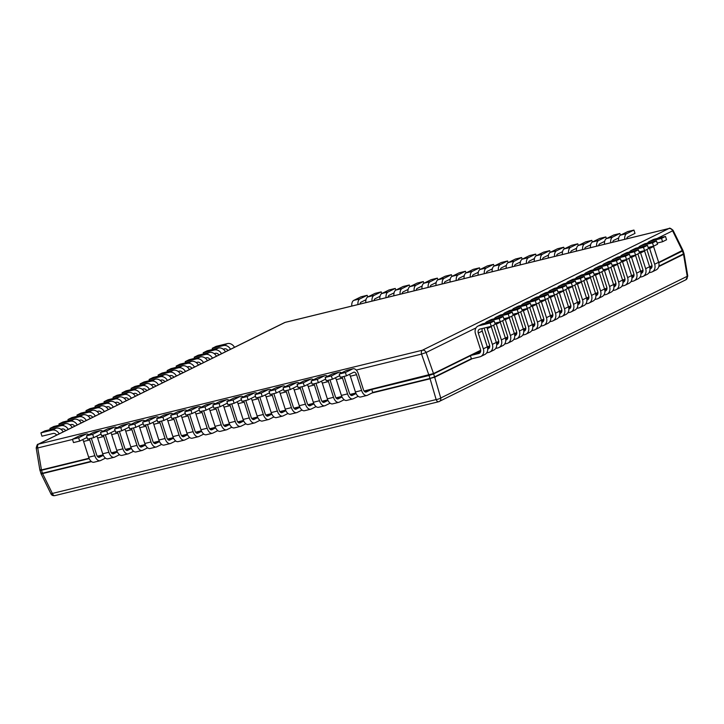 <?xml version="1.0" encoding="UTF-8"?>
<svg xmlns="http://www.w3.org/2000/svg" width="724" height="724" viewBox="0 0 724 724"><rect width="100%" height="100%" fill="white"/><g stroke="black" fill="none" stroke-linecap="round" stroke-linejoin="round"><path stroke-width="1.09" d="M356.235 370.064L421.54 354.09A3.502 1.982 -103.7 0 1 422.382 350.226L38.589 444.102L285.075 322.415A3.502 2.869 -116.3 0 0 284.586 322.587L38.101 444.274A3.502 2.869 63.7 0 1 38.589 444.102A3.502 1.982 76.3 0 0 37.748 447.957L72.509 439.459M657.057 238.513L672.614 230.829A3.502 2.869 -116.3 0 0 668.867 228.549L422.382 350.226A3.502 2.869 63.7 0 1 426.128 352.516L476.012 327.891M371.738 389.494L429.024 375.484L421.54 354.09L426.128 352.516L433.631 373.91L470.428 355.746M41.114 473.867L39.856 469.948L36.2 447.993L37.748 447.957L41.512 470.265L89.197 458.6M658.677 262.405L682.841 250.178L683.031 250.658L682.506 251.038L672.614 230.829L673.076 230.313C670.795 228.341 669.474 227.725 669.094 228.458A3.502 1.982 -103.7 0 0 668.867 228.549L285.075 322.415A3.502 1.982 76.3 0 1 285.301 322.325L669.094 228.458M364.091 390.987L433.504 373.566L480.7 350.262M40.408 469.713C39.449 470.012 39.784 470.075 41.413 469.912L89.052 458.256M372.688 392.462L429.975 378.453L429.024 375.484L433.631 373.91L434.681 377.231L429.975 378.453L434.59 376.878L471.378 358.715M40.508 470.057C39.521 470.591 39.856 470.654 41.512 470.265L42.589 473.577L91.505 461.613M41.458 473.025C40.535 473.532 40.87 473.596 42.463 473.234L91.152 461.324M658.885 266.142L683.981 253.626L684.108 254.124L683.556 254.359L682.506 251.038L658.777 262.758M41.585 473.369C40.707 474.093 41.033 474.166 42.589 473.577L52.354 493.442L436.147 399.567A3.502 0.86 -16.2 0 0 440.735 398.001L434.681 377.231L472.22 358.697M41.132 473.903L50.888 493.75L52.354 493.442A3.502 1.982 76.3 0 0 54.87 495.614A3.502 1.982 76.3 0 0 55.105 495.524M658.777 266.595L683.556 254.359L687.212 276.315L687.764 276.079L685.863 279.79A3.502 2.869 -116.3 0 0 687.212 276.315L440.735 398.001A3.502 2.869 63.7 0 1 439.377 401.476A3.502 2.869 63.7 0 1 438.889 401.657A3.502 1.982 -103.7 0 1 438.663 401.739A3.502 1.982 -103.7 0 1 436.147 399.567L430.101 378.797L372.009 393.005M234.504 347.312A7.005 5.738 -116.3 0 0 227.427 343.592L223.463 345.547A7.005 5.738 63.7 0 1 230.54 349.276M223.463 345.547L212.232 348.298L216.195 346.334L227.427 343.592M212.603 349.466L212.232 348.298M227.96 350.552A3.502 2.869 63.7 0 0 224.53 348.868L223.245 349.185M225.49 351.764A7.005 5.738 -116.3 0 0 218.413 348.045L214.44 350A7.005 5.738 63.7 0 1 221.526 353.728M214.44 350L203.209 352.751L207.182 350.787L218.413 348.045M203.589 353.918L203.209 352.751M218.938 354.995A3.502 2.869 63.7 0 0 215.508 353.321L214.223 353.629M216.476 356.217A7.005 5.738 -116.3 0 0 209.39 352.498L205.426 354.452A7.005 5.738 63.7 0 1 212.503 358.181M205.426 354.452L194.195 357.204L198.159 355.24L209.39 352.498M194.566 358.362L194.195 357.204M209.924 359.448A3.502 2.869 63.7 0 0 206.494 357.774L205.209 358.081M207.453 360.67A7.005 5.738 -116.3 0 0 200.376 356.941L196.412 358.905A7.005 5.738 63.7 0 1 203.489 362.624M196.412 358.905L185.181 361.647L189.145 359.692L200.376 356.941M185.552 362.815L185.181 361.647M200.91 363.901A3.502 2.869 63.7 0 0 197.471 362.226L196.195 362.534M198.439 365.122A7.005 5.738 -116.3 0 0 191.362 361.394L187.389 363.358A7.005 5.738 63.7 0 1 194.475 367.077M187.389 363.358L176.158 366.1L180.131 364.145L191.362 361.394M176.538 367.267L176.158 366.1M191.887 368.353A3.502 2.869 63.7 0 0 188.457 366.67L187.172 366.987M189.426 369.575A7.005 5.738 -116.3 0 0 182.339 365.846L178.375 367.81A7.005 5.738 63.7 0 1 185.453 371.53M178.375 367.81L167.144 370.552L171.108 368.597L182.339 365.846M167.516 371.72L167.144 370.552M182.873 372.806A3.502 2.869 63.7 0 0 179.443 371.122L178.158 371.439M180.403 374.027A7.005 5.738 -116.3 0 0 173.326 370.299L169.362 372.263A7.005 5.738 63.7 0 1 176.439 375.982M169.362 372.263L158.122 375.005L162.095 373.05L173.326 370.299M158.502 376.172L158.122 375.005M173.86 377.258A3.502 2.869 63.7 0 0 170.421 375.575L169.135 375.892M171.389 378.48A7.005 5.738 -116.3 0 0 164.312 374.751L160.339 376.715A7.005 5.738 63.7 0 1 167.416 380.435M160.339 376.715L149.108 379.457L153.081 377.503L164.312 374.751M149.488 380.625L149.108 379.457M164.837 381.711A3.502 2.869 63.7 0 0 161.407 380.028L160.122 380.344M162.375 382.924A7.005 5.738 -116.3 0 0 155.289 379.204L151.325 381.159A7.005 5.738 63.7 0 1 158.402 384.887M151.325 381.159L140.094 383.91L144.058 381.955L155.289 379.204M140.465 385.077L140.094 383.91M155.823 386.163A3.502 2.869 63.7 0 0 152.393 384.48L151.108 384.797M153.352 387.376A7.005 5.738 -116.3 0 0 146.275 383.657L142.311 385.611A7.005 5.738 63.7 0 1 149.388 389.34M142.311 385.611L131.071 388.363L135.044 386.399L146.275 383.657M131.451 389.53L131.071 388.363M146.809 390.616A3.502 2.869 63.7 0 0 143.37 388.933L142.085 389.25M144.338 391.829A7.005 5.738 -116.3 0 0 137.261 388.109L133.288 390.064A7.005 5.738 63.7 0 1 140.365 393.793M133.288 390.064L122.057 392.815L126.021 390.851L137.261 388.109M122.428 393.983L122.057 392.815M137.786 395.06A3.502 2.869 63.7 0 0 134.356 393.385L133.071 393.702M135.316 396.281A7.005 5.738 -116.3 0 0 128.238 392.562L124.275 394.517A7.005 5.738 63.7 0 1 131.352 398.245M124.275 394.517L113.044 397.268L117.007 395.304L128.238 392.562M113.415 398.435L113.044 397.268M128.772 399.512A3.502 2.869 63.7 0 0 125.343 397.838L124.057 398.146M126.302 400.734A7.005 5.738 -116.3 0 0 119.225 397.014L115.252 398.969A7.005 5.738 63.7 0 1 122.338 402.689M115.252 398.969L104.021 401.72L107.994 399.757L119.225 397.014M104.401 402.879L104.021 401.72M119.75 403.965A3.502 2.869 63.7 0 0 116.32 402.291L115.035 402.598M117.288 405.187A7.005 5.738 -116.3 0 0 110.202 401.458L106.238 403.422A7.005 5.738 63.7 0 1 113.315 407.141M106.238 403.422L95.007 406.164L98.971 404.209L110.202 401.458M95.378 407.331L95.007 406.164M110.736 408.417A3.502 2.869 63.7 0 0 107.306 406.734L106.021 407.051M108.265 409.639A7.005 5.738 -116.3 0 0 101.188 405.911L97.224 407.874A7.005 5.738 63.7 0 1 104.301 411.594M97.224 407.874L85.993 410.617L89.957 408.662L101.188 405.911M86.364 411.784L85.993 410.617M101.722 412.87A3.502 2.869 63.7 0 0 98.283 411.187L97.007 411.503M99.251 414.092A7.005 5.738 -116.3 0 0 92.174 410.363L88.201 412.327A7.005 5.738 63.7 0 1 95.287 416.047M88.201 412.327L76.97 415.069L80.943 413.114L92.174 410.363M77.35 416.237L76.97 415.069M92.699 417.323A3.502 2.869 63.7 0 0 89.269 415.639L87.984 415.956M90.238 418.544A7.005 5.738 -116.3 0 0 83.151 414.816L79.188 416.78A7.005 5.738 63.7 0 1 86.265 420.499M79.188 416.78L67.956 419.522L71.92 417.567L83.151 414.816M68.328 420.689L67.956 419.522M83.685 421.775A3.502 2.869 63.7 0 0 80.255 420.092L78.97 420.409M81.215 422.988A7.005 5.738 -116.3 0 0 74.138 419.268L70.174 421.223A7.005 5.738 63.7 0 1 77.251 424.952M70.174 421.223L58.943 423.974L62.907 422.02L74.138 419.268M59.314 425.142L58.943 423.974M74.672 426.228A3.502 2.869 63.7 0 0 71.233 424.545L69.947 424.861M72.201 427.441A7.005 5.738 -116.3 0 0 65.124 423.721L61.151 425.676A7.005 5.738 63.7 0 1 68.228 429.404M61.151 425.676L49.92 428.427L53.893 426.463L65.124 423.721M50.3 429.594L49.92 428.427M65.649 430.68A3.502 2.869 63.7 0 0 62.219 428.997L60.934 429.314M63.187 431.893A7.005 5.738 -116.3 0 0 56.101 428.174L52.137 430.128A7.005 5.738 63.7 0 1 59.214 433.857M52.137 430.128L40.906 432.88L44.87 430.916L56.101 428.174M56.635 435.133A3.502 2.869 63.7 0 0 53.205 433.45L41.965 436.192L40.906 432.88M646.894 249.472L651.862 264.921A3.502 2.869 63.7 0 1 650.605 268.749A3.502 2.869 63.7 0 1 650.116 268.93L650.007 268.957M654.252 239.192A7.005 5.738 -116.3 0 0 653.283 239.553L649.31 241.508A7.005 5.738 63.7 0 1 650.288 241.155L654.252 239.192L665.483 236.449L661.519 238.404L650.288 241.155M647.482 243.101A7.005 5.738 63.7 0 1 649.31 241.508M648.939 272.794L651.184 272.242A7.005 5.738 -116.3 0 0 652.152 271.889L656.125 269.934A7.005 5.738 63.7 0 0 658.632 262.278L653.573 246.522A3.502 2.869 -116.3 0 1 653.482 246.196M649.917 267.989L651.763 267.536M657.157 243.056L662.587 241.726L666.551 239.771L665.483 236.449M643.039 270.658L641.69 270.984L643.03 270.333M642.07 272.152L641.69 270.984M652.152 271.889A7.005 5.738 -116.3 0 0 654.668 264.233L649.609 248.477A3.502 2.869 63.7 0 1 649.41 247.192M662.587 241.726L661.519 238.404M637.88 253.925L642.84 269.373A3.502 2.869 63.7 0 1 641.582 273.201A3.502 2.869 63.7 0 1 641.102 273.382L640.984 273.41M645.238 243.644A7.005 5.738 -116.3 0 0 644.26 243.997L640.297 245.961A7.005 5.738 63.7 0 1 641.265 245.608L645.238 243.644L656.469 240.902L652.505 242.857L641.265 245.608M638.459 247.554A7.005 5.738 63.7 0 1 640.297 245.961M639.926 277.247L642.161 276.695A7.005 5.738 -116.3 0 0 643.138 276.342L647.102 274.387A7.005 5.738 63.7 0 0 649.618 266.731L644.559 250.966A3.502 2.869 -116.3 0 1 644.469 250.649M640.903 272.441L642.74 271.989M648.143 247.499L653.564 246.178L657.537 244.214L656.469 240.902M634.025 275.111L632.676 275.437L634.016 274.785M633.048 276.604L632.676 275.437M643.138 276.342A7.005 5.738 -116.3 0 0 645.654 268.685L640.595 252.929A3.502 2.869 63.7 0 1 640.396 251.644M653.564 246.178L652.505 242.857M628.866 258.368L633.826 273.826A3.502 2.869 63.7 0 1 632.568 277.654A3.502 2.869 63.7 0 1 632.079 277.835L631.971 277.862M636.215 248.097A7.005 5.738 -116.3 0 0 635.247 248.45L631.283 250.413A7.005 5.738 63.7 0 1 632.251 250.061L636.215 248.097L647.455 245.355L643.482 247.309L632.251 250.061M629.446 252.006A7.005 5.738 63.7 0 1 631.283 250.413M630.903 281.699L633.147 281.147A7.005 5.738 -116.3 0 0 634.115 280.794L638.088 278.84A7.005 5.738 63.7 0 0 640.604 271.183L635.545 255.418A3.502 2.869 -116.3 0 1 635.455 255.101M631.88 276.894L633.726 276.441M639.129 251.952L644.55 250.631L648.514 248.667L647.455 245.355M625.002 279.564L623.663 279.889L624.993 279.229M624.034 281.057L623.663 279.889M634.115 280.794A7.005 5.738 -116.3 0 0 636.631 273.138L631.572 257.382A3.502 2.869 63.7 0 1 631.382 256.097M644.55 250.631L643.482 247.309M619.844 262.821L624.812 278.278A3.502 2.869 63.7 0 1 623.554 282.107A3.502 2.869 63.7 0 1 623.065 282.279L622.957 282.306M627.201 252.549A7.005 5.738 -116.3 0 0 626.233 252.902L622.26 254.866A7.005 5.738 63.7 0 1 623.237 254.513L627.201 252.549L638.432 249.807L634.468 251.762L623.237 254.513M620.432 256.45A7.005 5.738 63.7 0 1 622.26 254.866M621.889 286.152L624.133 285.6A7.005 5.738 -116.3 0 0 625.102 285.247L629.066 283.292A7.005 5.738 63.7 0 0 631.581 275.636L626.522 259.871A3.502 2.869 -116.3 0 1 626.432 259.554M622.866 281.346L624.712 280.894M630.106 256.405L635.536 255.083L639.5 253.119L638.432 249.807M615.988 284.016L614.64 284.342L615.979 283.681M615.02 285.509L614.64 284.342M625.102 285.247A7.005 5.738 -116.3 0 0 627.618 277.591L622.559 261.835A3.502 2.869 63.7 0 1 622.359 260.549M635.536 255.083L634.468 251.762M610.83 267.274L615.789 282.731A3.502 2.869 63.7 0 1 614.531 286.559A3.502 2.869 63.7 0 1 614.052 286.731L613.934 286.758M618.187 257.002A7.005 5.738 -116.3 0 0 617.21 257.355L613.246 259.319A7.005 5.738 63.7 0 1 614.214 258.957L618.187 257.002L629.418 254.251L625.446 256.215L614.214 258.957M611.409 260.902A7.005 5.738 63.7 0 1 613.246 259.319M612.866 290.605L615.11 290.053A7.005 5.738 -116.3 0 0 616.088 289.7L620.052 287.745A7.005 5.738 63.7 0 0 622.568 280.088L617.509 264.323A3.502 2.869 -116.3 0 1 617.418 264.007M613.852 285.799L615.69 285.346M621.092 260.857L626.513 259.536L630.486 257.572L629.418 254.251M606.965 288.469L605.626 288.795L606.956 288.134M605.997 289.962L605.626 288.795M616.088 289.7A7.005 5.738 -116.3 0 0 618.604 282.043L613.536 266.287A3.502 2.869 63.7 0 1 613.346 265.002M626.513 259.536L625.446 256.215M601.816 271.726L606.775 287.184A3.502 2.869 63.7 0 1 605.517 291.012A3.502 2.869 63.7 0 1 605.029 291.184L604.92 291.211M609.165 261.454A7.005 5.738 -116.3 0 0 608.196 261.807L604.232 263.762A7.005 5.738 63.7 0 1 605.201 263.409L609.165 261.454L620.396 258.703L616.432 260.667L605.201 263.409M602.395 265.355A7.005 5.738 63.7 0 1 604.232 263.762M603.852 295.057L606.097 294.505A7.005 5.738 -116.3 0 0 607.065 294.152L611.038 292.188A7.005 5.738 63.7 0 0 613.554 284.532L608.486 268.776A3.502 2.869 -116.3 0 1 608.404 268.45M604.83 290.243L606.676 289.799M612.07 265.31L617.5 263.979L621.464 262.025L620.396 258.703M597.952 292.921L596.603 293.247L597.943 292.587M596.983 294.415L596.603 293.247M607.065 294.152A7.005 5.738 -116.3 0 0 609.581 286.496L604.522 270.731A3.502 2.869 63.7 0 1 604.332 269.455M617.5 263.979L616.432 260.667M592.793 276.179L597.762 291.636A3.502 2.869 63.7 0 1 596.504 295.464A3.502 2.869 63.7 0 1 596.015 295.636L595.906 295.663M600.151 265.907A7.005 5.738 -116.3 0 0 599.182 266.26L595.209 268.215A7.005 5.738 63.7 0 1 596.187 267.862L600.151 265.907L611.382 263.156L607.418 265.12L596.187 267.862M593.381 269.808A7.005 5.738 63.7 0 1 595.209 268.215M594.838 299.501L597.083 298.958A7.005 5.738 -116.3 0 0 598.051 298.605L602.015 296.641A7.005 5.738 63.7 0 0 604.531 288.985L599.472 273.229A3.502 2.869 -116.3 0 1 599.381 272.903M595.816 294.695L597.662 294.252M603.056 269.762L608.477 268.432L612.45 266.477L611.382 263.156M588.938 297.365L587.589 297.7L588.929 297.039M587.96 298.867L587.589 297.7M598.051 298.605A7.005 5.738 -116.3 0 0 600.567 290.948L595.508 275.183A3.502 2.869 63.7 0 1 595.309 273.898M608.477 268.432L607.418 265.12M583.779 280.631L588.739 296.089A3.502 2.869 63.7 0 1 587.481 299.917A3.502 2.869 63.7 0 1 587.001 300.089L586.883 300.116M591.137 270.36A7.005 5.738 -116.3 0 0 590.16 270.713L586.196 272.667A7.005 5.738 63.7 0 1 587.164 272.315L591.137 270.36L602.368 267.608L598.395 269.572L587.164 272.315M584.359 274.26A7.005 5.738 63.7 0 1 586.196 272.667M585.816 303.953L588.06 303.41A7.005 5.738 -116.3 0 0 589.037 303.057L593.001 301.094A7.005 5.738 63.7 0 0 595.517 293.437L590.458 277.681A3.502 2.869 -116.3 0 1 590.368 277.355M586.793 299.148L588.639 298.695M594.042 274.215L599.463 272.885L603.427 270.93L602.368 267.608M579.915 301.817L578.576 302.152L579.906 301.492M578.947 303.32L578.576 302.152M589.037 303.057A7.005 5.738 -116.3 0 0 591.544 295.401L586.485 279.636A3.502 2.869 63.7 0 1 586.295 278.351M599.463 272.885L598.395 269.572M574.766 285.084L579.725 300.532A3.502 2.869 63.7 0 1 578.467 304.361A3.502 2.869 63.7 0 1 577.978 304.542L577.87 304.569M582.114 274.812A7.005 5.738 -116.3 0 0 581.146 275.165L577.182 277.12A7.005 5.738 63.7 0 1 578.15 276.767L582.114 274.812L593.345 272.061L589.381 274.025L578.15 276.767M575.345 278.713A7.005 5.738 63.7 0 1 577.182 277.12M576.802 308.406L579.046 307.863A7.005 5.738 -116.3 0 0 580.014 307.51L583.987 305.546A7.005 5.738 63.7 0 0 586.494 297.89L581.435 282.134A3.502 2.869 -116.3 0 1 581.354 281.808M577.779 303.6L579.625 303.148M585.019 278.668L590.449 277.337L594.413 275.382L593.345 272.061M570.901 306.27L569.553 306.605L570.892 305.944M569.933 307.763L569.553 306.605M580.014 307.51A7.005 5.738 -116.3 0 0 582.53 299.854L577.471 284.089A3.502 2.869 63.7 0 1 577.272 282.803M590.449 277.337L589.381 274.025M565.743 289.537L570.702 304.985A3.502 2.869 63.7 0 1 569.453 308.813A3.502 2.869 63.7 0 1 568.964 308.994L568.856 309.021M573.1 279.265A7.005 5.738 -116.3 0 0 572.132 279.618L568.159 281.573A7.005 5.738 63.7 0 1 569.136 281.22L573.1 279.265L584.331 276.514L580.367 278.469L569.136 281.22M566.322 283.165A7.005 5.738 63.7 0 1 568.159 281.573M567.788 312.858L570.032 312.306A7.005 5.738 -116.3 0 0 571.001 311.954L574.965 309.999A7.005 5.738 63.7 0 0 577.481 302.342L572.422 286.586A3.502 2.869 -116.3 0 1 572.331 286.261M568.765 308.053L570.602 307.6M576.005 283.12L581.426 281.79L585.399 279.835L584.331 276.514M561.887 310.723L560.539 311.058L561.878 310.397M560.91 312.216L560.539 311.058M571.001 311.954A7.005 5.738 -116.3 0 0 573.517 304.297L568.458 288.541A3.502 2.869 63.7 0 1 568.259 287.256M581.426 281.79L580.367 278.469M556.729 293.989L561.688 309.438A3.502 2.869 63.7 0 1 560.43 313.266A3.502 2.869 63.7 0 1 559.951 313.447L559.833 313.474M564.087 283.708A7.005 5.738 -116.3 0 0 563.109 284.061L559.145 286.025A7.005 5.738 63.7 0 1 560.114 285.672L564.087 283.708L575.318 280.966L571.345 282.921L560.114 285.672M557.308 287.618A7.005 5.738 63.7 0 1 559.145 286.025M558.765 317.311L561.01 316.759A7.005 5.738 -116.3 0 0 561.987 316.406L565.951 314.451A7.005 5.738 63.7 0 0 568.467 306.795L563.408 291.039A3.502 2.869 -116.3 0 1 563.317 290.713M559.743 312.506L561.589 312.053M566.992 287.564L572.413 286.242L576.376 284.279L575.318 280.966M552.865 315.175L551.525 315.501L552.855 314.849M551.896 316.669L551.525 315.501M561.987 316.406A7.005 5.738 -116.3 0 0 564.494 308.75L559.435 292.994A3.502 2.869 63.7 0 1 559.245 291.709M572.413 286.242L571.345 282.921M547.706 298.433L552.674 313.89A3.502 2.869 63.7 0 1 551.416 317.718A3.502 2.869 63.7 0 1 550.928 317.899L550.819 317.927M555.064 288.161A7.005 5.738 -116.3 0 0 554.095 288.514L550.122 290.478A7.005 5.738 63.7 0 1 551.1 290.125L555.064 288.161L566.295 285.419L562.331 287.374L551.1 290.125M548.294 292.071A7.005 5.738 63.7 0 1 550.122 290.478M549.751 321.764L551.996 321.212A7.005 5.738 -116.3 0 0 552.964 320.859L556.937 318.904A7.005 5.738 63.7 0 0 559.444 311.248L554.385 295.483A3.502 2.869 -116.3 0 1 554.294 295.166M550.729 316.958L552.575 316.506M557.969 292.016L563.399 290.695L567.363 288.731L566.295 285.419M543.851 319.628L542.502 319.954L543.842 319.293M542.882 321.121L542.502 319.954M552.964 320.859A7.005 5.738 -116.3 0 0 555.48 313.202L550.421 297.446A3.502 2.869 63.7 0 1 550.222 296.161M563.399 290.695L562.331 287.374M538.692 302.885L543.652 318.343A3.502 2.869 63.7 0 1 542.394 322.171A3.502 2.869 63.7 0 1 541.914 322.352L541.796 322.379M546.05 292.614A7.005 5.738 -116.3 0 0 545.082 292.967L541.109 294.93A7.005 5.738 63.7 0 1 542.077 294.577L546.05 292.614L557.281 289.872L553.317 291.826L542.077 294.577M539.271 296.514A7.005 5.738 63.7 0 1 541.109 294.93M540.738 326.216L542.973 325.664A7.005 5.738 -116.3 0 0 543.95 325.311L547.914 323.357A7.005 5.738 63.7 0 0 550.43 315.7L545.371 299.935A3.502 2.869 -116.3 0 1 545.281 299.618M541.715 321.411L543.552 320.958M548.955 296.469L554.376 295.148L558.349 293.184L557.281 289.872M534.837 324.081L533.488 324.406L534.828 323.746M533.86 325.574L533.488 324.406M543.95 325.311A7.005 5.738 -116.3 0 0 546.466 317.655L541.407 301.899A3.502 2.869 63.7 0 1 541.208 300.614M554.376 295.148L553.317 291.826M529.678 307.338L534.638 322.795A3.502 2.869 63.7 0 1 533.38 326.624A3.502 2.869 63.7 0 1 532.891 326.796L532.783 326.823M537.027 297.066A7.005 5.738 -116.3 0 0 536.059 297.419L532.095 299.383A7.005 5.738 63.7 0 1 533.063 299.03L537.027 297.066L548.267 294.324L544.294 296.279L533.063 299.03M530.258 300.967A7.005 5.738 63.7 0 1 532.095 299.383M531.715 330.669L533.959 330.117A7.005 5.738 -116.3 0 0 534.927 329.764L538.9 327.809A7.005 5.738 63.7 0 0 541.416 320.153L536.357 304.388A3.502 2.869 -116.3 0 1 536.267 304.071M532.692 325.863L534.538 325.411M539.941 300.922L545.362 299.6L549.326 297.636L548.267 294.324M525.814 328.533L524.475 328.859L525.805 328.198M524.846 330.026L524.475 328.859M534.927 329.764A7.005 5.738 -116.3 0 0 537.443 322.108L532.384 306.352A3.502 2.869 63.7 0 1 532.194 305.066M545.362 299.6L544.294 296.279M520.656 311.791L525.624 327.248A3.502 2.869 63.7 0 1 524.366 331.076A3.502 2.869 63.7 0 1 523.877 331.248L523.769 331.275M528.013 301.519A7.005 5.738 -116.3 0 0 527.045 301.872L523.072 303.827A7.005 5.738 63.7 0 1 524.049 303.474L528.013 301.519L539.244 298.768L535.28 300.732L524.049 303.474M521.244 305.419A7.005 5.738 63.7 0 1 523.072 303.827M522.701 335.122L524.945 334.569A7.005 5.738 -116.3 0 0 525.914 334.216L529.878 332.253A7.005 5.738 63.7 0 0 532.393 324.596L527.334 308.84A3.502 2.869 -116.3 0 1 527.244 308.524M523.678 330.316L525.524 329.863M530.918 305.374L536.348 304.044L540.312 302.089L539.244 298.768M516.8 332.986L515.452 333.312L516.791 332.651M515.832 334.479L515.452 333.312M525.914 334.216A7.005 5.738 -116.3 0 0 528.429 326.56L523.371 310.804A3.502 2.869 63.7 0 1 523.171 309.519M536.348 304.044L535.28 300.732M511.642 316.243L516.601 331.701A3.502 2.869 63.7 0 1 515.343 335.529A3.502 2.869 63.7 0 1 514.864 335.701L514.746 335.728M518.999 305.971A7.005 5.738 -116.3 0 0 518.022 306.324L514.058 308.279A7.005 5.738 63.7 0 1 515.026 307.926L518.999 305.971L530.23 303.22L526.258 305.184L515.026 307.926M512.221 309.872A7.005 5.738 63.7 0 1 514.058 308.279M513.678 339.565L515.922 339.022A7.005 5.738 -116.3 0 0 516.9 338.669L520.864 336.705A7.005 5.738 63.7 0 0 523.38 329.049L518.321 313.293A3.502 2.869 -116.3 0 1 518.23 312.967M514.664 334.76L516.502 334.316M521.904 309.827L527.325 308.496L531.298 306.542L530.23 303.22M507.777 337.438L506.438 337.764L507.768 337.103M506.809 338.932L506.438 337.764M516.9 338.669A7.005 5.738 -116.3 0 0 519.416 331.013L514.348 315.248A3.502 2.869 63.7 0 1 514.158 313.963M527.325 308.496L526.258 305.184M502.628 320.696L507.587 336.153A3.502 2.869 63.7 0 1 506.329 339.981A3.502 2.869 63.7 0 1 505.841 340.153L505.732 340.18M509.977 310.424A7.005 5.738 -116.3 0 0 509.008 310.777L505.044 312.732A7.005 5.738 63.7 0 1 506.013 312.379L509.977 310.424L521.208 307.673L517.244 309.637L506.013 312.379M503.207 314.325A7.005 5.738 63.7 0 1 505.044 312.732M504.664 344.018L506.909 343.475A7.005 5.738 -116.3 0 0 507.877 343.122L511.85 341.158A7.005 5.738 63.7 0 0 514.366 333.502L509.298 317.746A3.502 2.869 -116.3 0 1 509.216 317.42M505.642 339.212L507.488 338.76M512.882 314.279L518.312 312.949L522.276 310.994L521.208 307.673M498.764 341.882L497.415 342.217L498.755 341.556M497.795 343.384L497.415 342.217M507.877 343.122A7.005 5.738 -116.3 0 0 510.393 335.465L505.334 319.7A3.502 2.869 63.7 0 1 505.144 318.415M518.312 312.949L517.244 309.637M493.605 325.148L498.574 340.597A3.502 2.869 63.7 0 1 497.316 344.425A3.502 2.869 63.7 0 1 496.827 344.606L496.718 344.633M500.963 314.877A7.005 5.738 -116.3 0 0 499.994 315.23L496.021 317.184A7.005 5.738 63.7 0 1 496.999 316.831L500.963 314.877L512.194 312.125L508.23 314.089L496.999 316.831M494.193 318.777A7.005 5.738 63.7 0 1 496.021 317.184M495.65 348.47L497.895 347.927A7.005 5.738 -116.3 0 0 498.863 347.574L502.827 345.61A7.005 5.738 63.7 0 0 505.343 337.954L500.284 322.198A3.502 2.869 -116.3 0 1 500.194 321.872M496.628 343.665L498.474 343.212M503.868 318.732L509.289 317.402L513.262 315.447L512.194 312.125M489.75 346.334L488.401 346.669L489.741 346.009M488.772 347.837L488.401 346.669M498.863 347.574A7.005 5.738 -116.3 0 0 501.379 339.918L496.32 324.153A3.502 2.869 63.7 0 1 496.121 322.868M509.289 317.402L508.23 314.089M484.193 328.035A7.005 5.738 63.7 0 0 484.492 329.293L489.551 345.049A3.502 2.869 63.7 0 1 488.293 348.877A3.502 2.869 63.7 0 1 487.813 349.058L487.695 349.086M491.949 319.329A7.005 5.738 -116.3 0 0 490.972 319.682L487.008 321.637A7.005 5.738 63.7 0 1 487.976 321.284L491.949 319.329L503.18 316.578L499.207 318.533L487.976 321.284M485.171 323.23A7.005 5.738 63.7 0 1 487.008 321.637M486.628 352.923L488.872 352.371A7.005 5.738 -116.3 0 0 489.849 352.018L493.813 350.063A7.005 5.738 63.7 0 0 496.329 342.407L491.27 326.651A3.502 2.869 -116.3 0 1 491.18 326.325M487.605 348.117L489.451 347.665M494.854 323.185L500.275 321.854L504.239 319.899L503.18 316.578M480.727 350.787L479.388 351.122L480.718 350.461M479.759 352.28L479.388 351.122M489.849 352.018A7.005 5.738 -116.3 0 0 492.356 344.371L487.297 328.606A3.502 2.869 63.7 0 1 487.107 327.32M500.275 321.854L499.207 318.533M478.962 325.737L482.926 323.773L494.157 321.031L495.225 324.352L491.261 326.307L490.193 322.985L478.962 325.737A7.005 5.738 63.7 0 0 477.994 326.09A7.005 5.738 63.7 0 0 475.478 333.746L480.537 349.502A3.502 2.869 63.7 0 1 479.279 353.33A3.502 2.869 63.7 0 1 478.79 353.511L470.365 355.565L474.338 353.611L480.437 352.117M482.926 323.773A7.005 5.738 -116.3 0 0 481.958 324.126L477.994 326.09M470.365 355.565L471.433 358.887L479.858 356.823A7.005 5.738 -116.3 0 0 480.826 356.47L484.799 354.516A7.005 5.738 63.7 0 0 487.315 346.859L482.247 331.103A3.502 2.869 -116.3 0 1 482.347 328.488M480.826 356.47A7.005 5.738 -116.3 0 0 483.342 348.814L478.283 333.058A3.502 2.869 63.7 0 1 479.541 329.23A3.502 2.869 63.7 0 1 480.03 329.058L491.261 326.307M494.157 321.031L490.193 322.985M357.937 304.56A7.005 3.955 -103.7 0 1 359.964 298.867L353.783 300.379A7.005 3.955 76.3 0 0 351.764 306.071M353.783 300.379L360.995 296.813L367.177 295.302L359.964 298.867M360.027 304.053A3.502 1.982 -103.7 0 1 361.023 302.179L365.982 299.736M367.72 296.994L367.177 295.302M371.982 301.13A7.005 3.955 -103.7 0 1 374 295.428L367.819 296.94A7.005 3.955 76.3 0 0 365.801 302.641M367.819 296.94L375.041 293.383L381.213 291.872L374 295.428M374.064 300.623A3.502 1.982 -103.7 0 1 375.068 298.75L380.019 296.306M381.756 293.564L381.213 291.872M386.019 297.7A7.005 3.955 -103.7 0 1 388.037 291.998L381.865 293.51A7.005 3.955 76.3 0 0 379.847 299.211M381.865 293.51L389.078 289.944L395.259 288.433L388.037 291.998M388.109 297.184A3.502 1.982 -103.7 0 1 389.105 295.32L394.064 292.867M395.802 290.134L395.259 288.433M400.064 294.261A7.005 3.955 -103.7 0 1 402.082 288.568L395.901 290.071A7.005 3.955 76.3 0 0 393.883 295.772M395.901 290.071L403.114 286.514L409.295 285.003L402.082 288.568M402.146 293.754A3.502 1.982 -103.7 0 1 403.15 291.881L408.101 289.437M409.838 286.695L409.295 285.003M414.101 290.831A7.005 3.955 -103.7 0 1 416.119 285.129L409.947 286.641A7.005 3.955 76.3 0 0 407.92 292.342M409.947 286.641L417.16 283.084L423.332 281.573L416.119 285.129M416.182 290.315A3.502 1.982 -103.7 0 1 417.187 288.451L422.137 285.998M423.875 283.265L423.332 281.573M428.137 287.392A7.005 3.955 -103.7 0 1 430.165 281.699L423.983 283.211A7.005 3.955 76.3 0 0 421.965 288.903M423.983 283.211L431.196 279.645L437.377 278.134L430.165 281.699M430.228 286.885A3.502 1.982 -103.7 0 1 431.223 285.012L436.183 282.568M437.92 279.826L437.377 278.134M442.183 283.962A7.005 3.955 -103.7 0 1 444.201 278.26L438.02 279.772A7.005 3.955 76.3 0 0 436.002 285.473M438.02 279.772L445.242 276.215L451.414 274.704L444.201 278.26M444.264 283.446A3.502 1.982 -103.7 0 1 445.269 281.582L450.219 279.138M451.957 276.396L451.414 274.704M456.22 280.523A7.005 3.955 -103.7 0 1 458.247 274.83L452.066 276.342A7.005 3.955 76.3 0 0 450.047 282.034M452.066 276.342L459.278 272.776L465.46 271.265L458.247 274.83M458.31 280.016A3.502 1.982 -103.7 0 1 459.306 278.143L464.265 275.699M466.003 272.957L465.46 271.265M470.265 277.093A7.005 3.955 -103.7 0 1 472.283 271.391L466.102 272.903A7.005 3.955 76.3 0 0 464.084 278.604M466.102 272.903L473.315 269.346L479.496 267.835L472.283 271.391M472.347 276.577A3.502 1.982 -103.7 0 1 473.351 274.713L478.302 272.269M480.039 269.527L479.496 267.835M484.302 273.654A7.005 3.955 -103.7 0 1 486.32 267.961L480.148 269.473A7.005 3.955 76.3 0 0 478.121 275.165M480.148 269.473L487.361 265.907L493.533 264.396L486.32 267.961M486.383 273.147A3.502 1.982 -103.7 0 1 487.388 271.274L492.338 268.83M494.085 266.088L493.533 264.396M498.338 270.224A7.005 3.955 -103.7 0 1 500.365 264.522L494.184 266.034A7.005 3.955 76.3 0 0 492.166 271.735M494.184 266.034L501.397 262.477L507.578 260.966L500.365 264.522M500.429 269.717A3.502 1.982 -103.7 0 1 501.424 267.844L506.384 265.4M508.121 262.658L507.578 260.966M512.384 266.785A7.005 3.955 -103.7 0 1 514.402 261.093L508.23 262.604A7.005 3.955 76.3 0 0 506.203 268.296M508.23 262.604L515.443 259.038L521.615 257.527L514.402 261.093M514.465 266.278A3.502 1.982 -103.7 0 1 515.47 264.414L520.42 261.961M522.158 259.228L521.615 257.527M526.42 263.355A7.005 3.955 -103.7 0 1 528.448 257.654L522.266 259.165A7.005 3.955 76.3 0 0 520.248 264.866M522.266 259.165L529.479 255.608L535.66 254.097L528.448 257.654M528.511 262.848A3.502 1.982 -103.7 0 1 529.506 260.975L534.466 258.531M536.203 255.789L535.66 254.097M540.466 259.925A7.005 3.955 -103.7 0 1 542.484 254.224L536.303 255.735A7.005 3.955 76.3 0 0 534.285 261.436M536.303 255.735L543.516 252.169L549.697 250.658L542.484 254.224M542.548 259.409A3.502 1.982 -103.7 0 1 543.552 257.545L548.502 255.092M550.24 252.359L549.697 250.658M554.503 256.486A7.005 3.955 -103.7 0 1 556.521 250.794L550.349 252.305A7.005 3.955 76.3 0 0 548.33 257.997M550.349 252.305L557.561 248.739L563.743 247.228L556.521 250.794M556.584 255.979A3.502 1.982 -103.7 0 1 557.589 254.106L562.548 251.662M564.286 248.92L563.743 247.228M568.548 253.056A7.005 3.955 -103.7 0 1 570.566 247.355L564.385 248.866A7.005 3.955 76.3 0 0 562.367 254.567M564.385 248.866L571.598 245.309L577.779 243.798L570.566 247.355M570.63 252.54A3.502 1.982 -103.7 0 1 571.634 250.676L576.585 248.223M578.322 245.49L577.779 243.798M582.585 249.617A7.005 3.955 -103.7 0 1 584.603 243.925L578.431 245.436A7.005 3.955 76.3 0 0 576.404 251.128M578.431 245.436L585.644 241.87L591.816 240.359L584.603 243.925M584.666 249.11A3.502 1.982 -103.7 0 1 585.671 247.237L590.621 244.793M592.359 242.051L591.816 240.359M596.621 246.187A7.005 3.955 -103.7 0 1 598.648 240.486L592.467 241.997A7.005 3.955 76.3 0 0 590.449 247.698M592.467 241.997L599.68 238.44L605.861 236.929L598.648 240.486M598.712 245.671A3.502 1.982 -103.7 0 1 599.707 243.807L604.667 241.363M606.404 238.621L605.861 236.929M610.667 242.748A7.005 3.955 -103.7 0 1 612.685 237.056L606.504 238.567A7.005 3.955 76.3 0 0 604.486 244.259M606.504 238.567L613.726 235.001L619.898 233.49L612.685 237.056M612.748 242.241A3.502 1.982 -103.7 0 1 613.753 240.368L618.703 237.924M620.441 235.182L619.898 233.49M624.703 239.318A7.005 3.955 -103.7 0 1 626.722 233.617L620.549 235.128A7.005 3.955 76.3 0 0 618.531 240.83M620.549 235.128L627.762 231.571L633.943 230.06L626.722 233.617M626.794 238.811A3.502 1.982 -103.7 0 1 627.789 236.938L635.002 233.372L633.943 230.06M103.333 455.351L99.505 457.242A3.502 1.982 -103.7 0 1 99.279 457.324A3.502 1.982 -103.7 0 1 96.636 454.808L91.577 439.052A7.005 3.955 -103.7 0 0 91.287 438.237M86.31 434.029L80.129 435.54A7.005 3.955 76.3 0 0 79.667 435.703L85.839 434.192A7.005 3.955 -103.7 0 1 86.31 434.029A7.005 3.955 -103.7 0 1 88.79 434.699M105.487 458.129L100.573 460.555A7.005 3.955 76.3 0 1 100.102 460.726A7.005 3.955 76.3 0 1 94.835 455.704L89.776 439.939A3.502 1.982 -103.7 0 0 89.233 438.744M85.839 434.192L78.626 437.758L72.454 439.269L79.667 435.703M87.016 437.468A3.502 1.982 -103.7 0 0 86.907 437.513L79.694 441.079L78.626 437.758M97.64 456.618L103.161 454.998M100.102 460.726L93.93 462.238A7.005 3.955 -103.7 0 1 88.654 457.215L83.595 441.45A3.502 1.982 76.3 0 0 82.599 439.64M79.694 441.079L73.513 442.59L72.454 439.269M117.369 451.921L113.55 453.803A3.502 1.982 -103.7 0 1 113.315 453.885A3.502 1.982 -103.7 0 1 110.681 451.378L105.623 435.613A7.005 3.955 -103.7 0 0 105.324 434.807M100.346 430.59L94.165 432.101A7.005 3.955 76.3 0 0 93.704 432.273L99.885 430.762A7.005 3.955 -103.7 0 1 100.346 430.59A7.005 3.955 -103.7 0 1 102.826 431.269M119.523 454.699L114.609 457.125A7.005 3.955 76.3 0 1 114.148 457.287A7.005 3.955 76.3 0 1 108.871 452.265L103.813 436.509A3.502 1.982 -103.7 0 0 103.27 435.305M99.885 430.762L92.672 434.328L86.491 435.83L93.704 432.273M101.052 434.029A3.502 1.982 -103.7 0 0 100.944 434.083L93.731 437.64L92.672 434.328M111.677 453.188L117.207 451.559M114.148 457.287L107.966 458.799A7.005 3.955 -103.7 0 1 102.699 453.776L97.64 438.02A3.502 1.982 76.3 0 0 96.636 436.21M93.731 437.64L87.559 439.151L86.491 435.83M131.415 448.482L127.587 450.373A3.502 1.982 -103.7 0 1 127.352 450.455A3.502 1.982 -103.7 0 1 124.718 447.939L119.659 432.183A7.005 3.955 -103.7 0 0 119.37 431.368M114.392 427.16L108.211 428.671A7.005 3.955 76.3 0 0 107.74 428.843L113.921 427.332A7.005 3.955 -103.7 0 1 114.392 427.16A7.005 3.955 -103.7 0 1 116.872 427.83M133.569 451.26L128.655 453.686A7.005 3.955 76.3 0 1 128.184 453.858A7.005 3.955 76.3 0 1 122.917 448.835L117.858 433.07A3.502 1.982 -103.7 0 0 117.315 431.875M113.921 427.332L106.709 430.889L100.527 432.4L107.74 428.843M115.098 430.599A3.502 1.982 -103.7 0 0 114.989 430.644L107.776 434.21L106.709 430.889M125.714 449.758L131.243 448.129M128.184 453.858L122.012 455.369A7.005 3.955 -103.7 0 1 116.736 450.346L111.677 434.581A3.502 1.982 76.3 0 0 110.681 432.771M107.776 434.21L101.595 435.721L100.527 432.4M145.452 445.052L141.623 446.934A3.502 1.982 -103.7 0 1 141.397 447.025A3.502 1.982 -103.7 0 1 138.764 444.509L133.696 428.753A7.005 3.955 -103.7 0 0 133.406 427.938M128.429 423.721L122.247 425.232A7.005 3.955 76.3 0 0 121.786 425.404L127.958 423.893A7.005 3.955 -103.7 0 1 128.429 423.721A7.005 3.955 -103.7 0 1 130.908 424.4M147.606 447.83L142.691 450.256A7.005 3.955 76.3 0 1 142.23 450.428A7.005 3.955 76.3 0 1 136.954 445.396L131.895 429.64A3.502 1.982 -103.7 0 0 131.352 428.436M127.958 423.893L120.745 427.459L114.573 428.97L121.786 425.404M129.134 427.169A3.502 1.982 -103.7 0 0 129.026 427.214L121.813 430.771L120.745 427.459M139.759 446.319L145.289 444.69M142.23 450.428L136.049 451.939A7.005 3.955 -103.7 0 1 130.782 446.907L125.723 431.151A3.502 1.982 76.3 0 0 124.718 429.341M121.813 430.771L115.632 432.282L114.573 428.97M159.488 441.613L155.669 443.504A3.502 1.982 -103.7 0 1 155.434 443.586A3.502 1.982 -103.7 0 1 152.8 441.07L147.741 425.314A7.005 3.955 -103.7 0 0 147.443 424.499M142.465 420.291L136.293 421.802A7.005 3.955 76.3 0 0 135.822 421.974L142.004 420.463A7.005 3.955 -103.7 0 1 142.465 420.291A7.005 3.955 -103.7 0 1 144.954 420.961M161.651 444.391L156.737 446.817A7.005 3.955 76.3 0 1 156.266 446.989A7.005 3.955 76.3 0 1 150.999 441.966L145.94 426.201A3.502 1.982 -103.7 0 0 145.397 425.006M142.004 420.463L134.791 424.02L128.61 425.531L135.822 421.974M143.171 423.73A3.502 1.982 -103.7 0 0 143.071 423.775L135.85 427.341L134.791 424.02M153.796 442.889L159.325 441.26M156.266 446.989L150.094 448.5A7.005 3.955 -103.7 0 1 144.818 443.477L139.759 427.712A3.502 1.982 76.3 0 0 138.764 425.902M135.85 427.341L129.677 428.852L128.61 425.531M173.534 438.183L169.706 440.065A3.502 1.982 -103.7 0 1 169.479 440.156A3.502 1.982 -103.7 0 1 166.837 437.64L161.778 421.884A7.005 3.955 -103.7 0 0 161.488 421.069M156.511 416.852L150.33 418.363A7.005 3.955 76.3 0 0 149.868 418.535L156.04 417.024A7.005 3.955 -103.7 0 1 156.511 416.852A7.005 3.955 -103.7 0 1 158.99 417.531M175.688 440.961L170.773 443.387A7.005 3.955 76.3 0 1 170.312 443.559A7.005 3.955 76.3 0 1 165.036 438.527L159.977 422.771A3.502 1.982 -103.7 0 0 159.434 421.576M156.04 417.024L148.827 420.59L142.655 422.101L149.868 418.535M157.217 420.3A3.502 1.982 -103.7 0 0 157.108 420.345L149.895 423.902L148.827 420.59M167.841 439.45L173.362 437.83M170.312 443.559L164.131 445.07A7.005 3.955 -103.7 0 1 158.855 440.038L153.796 424.282A3.502 1.982 76.3 0 0 152.8 422.472M149.895 423.902L143.714 425.413L142.655 422.101M187.57 434.744L183.751 436.635A3.502 1.982 -103.7 0 1 183.516 436.717A3.502 1.982 -103.7 0 1 180.882 434.21L175.823 418.445A7.005 3.955 -103.7 0 0 175.525 417.639M170.547 413.422L164.375 414.933A7.005 3.955 76.3 0 0 163.905 415.105L170.086 413.594A7.005 3.955 -103.7 0 1 170.547 413.422A7.005 3.955 -103.7 0 1 173.027 414.092M189.724 437.522L184.81 439.948A7.005 3.955 76.3 0 1 184.349 440.12A7.005 3.955 76.3 0 1 179.072 435.097L174.013 419.341A3.502 1.982 -103.7 0 0 173.47 418.137M170.086 413.594L162.873 417.151L156.692 418.662L163.905 415.105M171.253 416.861A3.502 1.982 -103.7 0 0 171.145 416.906L163.932 420.472L162.873 417.151M181.878 436.02L187.407 434.391M184.349 440.12L178.167 441.631A7.005 3.955 -103.7 0 1 172.9 436.608L167.841 420.852A3.502 1.982 76.3 0 0 166.837 419.033M163.932 420.472L157.76 421.983L156.692 418.662M201.616 431.314L197.788 433.196A3.502 1.982 -103.7 0 1 197.552 433.287A3.502 1.982 -103.7 0 1 194.919 430.771L189.86 415.015A7.005 3.955 -103.7 0 0 189.57 414.2M184.593 409.983L178.412 411.494A7.005 3.955 76.3 0 0 177.941 411.666L184.122 410.155A7.005 3.955 -103.7 0 1 184.593 409.983A7.005 3.955 -103.7 0 1 187.073 410.662M203.77 434.092L198.856 436.518A7.005 3.955 76.3 0 1 198.385 436.69A7.005 3.955 76.3 0 1 193.118 431.667L188.059 415.902A3.502 1.982 -103.7 0 0 187.516 414.707M184.122 410.155L176.909 413.721L170.728 415.232L177.941 411.666M185.299 413.431A3.502 1.982 -103.7 0 0 185.19 413.476L177.977 417.033L176.909 413.721M195.923 432.581L201.444 430.961M198.385 436.69L192.213 438.201A7.005 3.955 -103.7 0 1 186.937 433.169L181.878 417.413A3.502 1.982 76.3 0 0 180.882 415.603M177.977 417.033L171.796 418.544L170.728 415.232M215.652 427.875L211.833 429.766A3.502 1.982 -103.7 0 1 211.598 429.848A3.502 1.982 -103.7 0 1 208.965 427.341L203.897 411.576A7.005 3.955 -103.7 0 0 203.607 410.77M198.629 406.553L192.448 408.065A7.005 3.955 76.3 0 0 191.987 408.236L198.168 406.725A7.005 3.955 -103.7 0 1 198.629 406.553A7.005 3.955 -103.7 0 1 201.109 407.223M217.806 430.653L212.892 433.088A7.005 3.955 76.3 0 1 212.431 433.251A7.005 3.955 76.3 0 1 207.155 428.228L202.096 412.472A3.502 1.982 -103.7 0 0 201.553 411.268M198.168 406.725L190.946 410.282L184.774 411.793L191.987 408.236M199.335 409.992A3.502 1.982 -103.7 0 0 199.227 410.037L192.014 413.603L190.946 410.282M209.96 429.151L215.49 427.522M212.431 433.251L206.25 434.762A7.005 3.955 -103.7 0 1 200.982 429.739L195.923 413.983A3.502 1.982 76.3 0 0 194.919 412.164M192.014 413.603L185.842 415.114L184.774 411.793M229.689 424.445L225.87 426.327A3.502 1.982 -103.7 0 1 225.635 426.418A3.502 1.982 -103.7 0 1 223.001 423.902L217.942 408.146A7.005 3.955 -103.7 0 0 217.653 407.331M212.666 403.123L206.494 404.635A7.005 3.955 76.3 0 0 206.023 404.797L212.204 403.286A7.005 3.955 -103.7 0 1 212.666 403.123A7.005 3.955 -103.7 0 1 215.155 403.793M231.852 427.223L226.938 429.649A7.005 3.955 76.3 0 1 226.467 429.821A7.005 3.955 76.3 0 1 221.2 424.798L216.141 409.033A3.502 1.982 -103.7 0 0 215.598 407.838M212.204 403.286L204.992 406.852L198.81 408.363L206.023 404.797M213.381 406.562A3.502 1.982 -103.7 0 0 213.272 406.607L206.059 410.173L204.992 406.852M223.997 425.712L229.526 424.092M226.467 429.821L220.295 431.332A7.005 3.955 -103.7 0 1 215.019 426.309L209.96 410.544A3.502 1.982 76.3 0 0 208.965 408.734M206.059 410.173L199.878 411.675L198.81 408.363M243.735 421.006L239.906 422.897A3.502 1.982 -103.7 0 1 239.68 422.979A3.502 1.982 -103.7 0 1 237.038 420.472L231.979 404.707A7.005 3.955 -103.7 0 0 231.689 403.901M226.712 399.684L220.53 401.196A7.005 3.955 76.3 0 0 220.069 401.368L226.241 399.856A7.005 3.955 -103.7 0 1 226.712 399.684A7.005 3.955 -103.7 0 1 229.191 400.363M245.888 423.793L240.974 426.219A7.005 3.955 76.3 0 1 240.513 426.382A7.005 3.955 76.3 0 1 235.237 421.359L230.178 405.603A3.502 1.982 -103.7 0 0 229.635 404.399M226.241 399.856L219.028 403.413L212.856 404.924L220.069 401.368M227.417 403.123A3.502 1.982 -103.7 0 0 227.309 403.178L220.096 406.734L219.028 403.413M238.042 422.282L243.563 420.653M240.513 426.382L234.332 427.893A7.005 3.955 -103.7 0 1 229.065 422.87L223.997 407.114A3.502 1.982 76.3 0 0 223.001 405.304M220.096 406.734L213.915 408.246L212.856 404.924M257.771 417.576L253.952 419.468A3.502 1.982 -103.7 0 1 253.717 419.549A3.502 1.982 -103.7 0 1 251.083 417.033L246.024 401.277A7.005 3.955 -103.7 0 0 245.726 400.463M240.748 396.254L234.576 397.766A7.005 3.955 76.3 0 0 234.105 397.928L240.287 396.417A7.005 3.955 -103.7 0 1 240.748 396.254A7.005 3.955 -103.7 0 1 243.228 396.924M259.934 420.354L255.011 422.78A7.005 3.955 76.3 0 1 254.549 422.952A7.005 3.955 76.3 0 1 249.282 417.929L244.214 402.164A3.502 1.982 -103.7 0 0 243.671 400.969M240.287 396.417L233.074 399.983L226.893 401.494L234.105 397.928M241.454 399.693A3.502 1.982 -103.7 0 0 241.345 399.738L234.133 403.304L233.074 399.983M252.079 418.852L257.608 417.223M254.549 422.952L248.368 424.463A7.005 3.955 -103.7 0 1 243.101 419.44L238.042 403.675A3.502 1.982 76.3 0 0 237.038 401.865M234.133 403.304L227.96 404.816L226.893 401.494M271.817 414.146L267.989 416.029A3.502 1.982 -103.7 0 1 267.753 416.119A3.502 1.982 -103.7 0 1 265.12 413.603L260.061 397.838A7.005 3.955 -103.7 0 0 259.771 397.033M254.794 392.815L248.613 394.327A7.005 3.955 76.3 0 0 248.151 394.499L254.323 392.987A7.005 3.955 -103.7 0 1 254.794 392.815A7.005 3.955 -103.7 0 1 257.273 393.494M273.971 416.924L269.057 419.35A7.005 3.955 76.3 0 1 268.586 419.522A7.005 3.955 76.3 0 1 263.319 414.49L258.26 398.734A3.502 1.982 -103.7 0 0 257.717 397.53M254.323 392.987L247.11 396.553L240.929 398.064L248.151 394.499M255.5 396.254A3.502 1.982 -103.7 0 0 255.391 396.309L248.178 399.865L247.11 396.553M266.124 415.413L271.645 413.784M268.586 419.522L262.414 421.024A7.005 3.955 -103.7 0 1 257.138 416.001L252.079 400.245A3.502 1.982 76.3 0 0 251.083 398.435M248.178 399.865L241.997 401.377L240.929 398.064M285.853 410.707L282.034 412.599A3.502 1.982 -103.7 0 1 281.799 412.68A3.502 1.982 -103.7 0 1 279.165 410.164L274.106 394.408A7.005 3.955 -103.7 0 0 273.808 393.594M268.83 389.385L262.649 390.897A7.005 3.955 76.3 0 0 262.188 391.069L268.369 389.557A7.005 3.955 -103.7 0 1 268.83 389.385A7.005 3.955 -103.7 0 1 271.31 390.055M288.007 413.485L283.093 415.911A7.005 3.955 76.3 0 1 282.632 416.083A7.005 3.955 76.3 0 1 277.355 411.06L272.296 395.295A3.502 1.982 -103.7 0 0 271.753 394.1M268.369 389.557L261.147 393.114L254.975 394.625L262.188 391.069M269.536 392.824A3.502 1.982 -103.7 0 0 269.428 392.87L262.215 396.435L261.147 393.114M280.161 411.983L285.69 410.354M282.632 416.083L276.45 417.594A7.005 3.955 -103.7 0 1 271.183 412.571L266.124 396.806A3.502 1.982 76.3 0 0 265.12 394.996M262.215 396.435L256.043 397.947L254.975 394.625M299.89 407.277L296.071 409.16A3.502 1.982 -103.7 0 1 295.835 409.25A3.502 1.982 -103.7 0 1 293.202 406.734L288.143 390.978A7.005 3.955 -103.7 0 0 287.853 390.164M282.867 385.946L276.695 387.458A7.005 3.955 76.3 0 0 276.224 387.63L282.405 386.118A7.005 3.955 -103.7 0 1 282.867 385.946A7.005 3.955 -103.7 0 1 285.356 386.625M302.053 410.056L297.139 412.481A7.005 3.955 76.3 0 1 296.668 412.653A7.005 3.955 76.3 0 1 291.401 407.621L286.342 391.865A3.502 1.982 -103.7 0 0 285.799 390.661M282.405 386.118L275.192 389.684L269.011 391.195L276.224 387.63M283.582 389.394A3.502 1.982 -103.7 0 0 283.473 389.44L276.26 392.996L275.192 389.684M294.197 408.544L299.727 406.915M296.668 412.653L290.496 414.164A7.005 3.955 -103.7 0 1 285.22 409.132L280.161 393.376A3.502 1.982 76.3 0 0 279.165 391.566M276.26 392.996L270.079 394.508L269.011 391.195M313.935 403.838L310.107 405.73A3.502 1.982 -103.7 0 1 309.881 405.811A3.502 1.982 -103.7 0 1 307.238 403.304L302.179 387.539A7.005 3.955 -103.7 0 0 301.89 386.725M296.912 382.516L290.731 384.028A7.005 3.955 76.3 0 0 290.27 384.2L296.442 382.688A7.005 3.955 -103.7 0 1 296.912 382.516A7.005 3.955 -103.7 0 1 299.392 383.186M316.089 406.617L311.175 409.042A7.005 3.955 76.3 0 1 310.714 409.214A7.005 3.955 76.3 0 1 305.438 404.191L300.379 388.435A3.502 1.982 -103.7 0 0 299.836 387.231M296.442 382.688L289.229 386.245L283.057 387.756L290.27 384.2M297.618 385.955A3.502 1.982 -103.7 0 0 297.51 386.001L290.297 389.566L289.229 386.245M308.243 405.114L313.764 403.485M310.714 409.214L304.533 410.725A7.005 3.955 -103.7 0 1 299.265 405.702L294.197 389.937A3.502 1.982 76.3 0 0 293.202 388.127M290.297 389.566L284.116 391.078L283.057 387.756M327.972 400.408L324.153 402.291A3.502 1.982 -103.7 0 1 323.918 402.381A3.502 1.982 -103.7 0 1 321.284 399.865L316.225 384.109A7.005 3.955 -103.7 0 0 315.926 383.295M310.949 379.077L304.777 380.589A7.005 3.955 76.3 0 0 304.306 380.761L310.487 379.249A7.005 3.955 -103.7 0 1 310.949 379.077A7.005 3.955 -103.7 0 1 313.438 379.756M330.135 403.187L325.221 405.612A7.005 3.955 76.3 0 1 324.75 405.784A7.005 3.955 76.3 0 1 319.483 400.752L314.424 384.996A3.502 1.982 -103.7 0 0 313.872 383.801M310.487 379.249L303.275 382.815L297.093 384.326L304.306 380.761M311.655 382.525A3.502 1.982 -103.7 0 0 311.555 382.571L304.333 386.127L303.275 382.815M322.28 401.675L327.809 400.055M324.75 405.784L318.569 407.295A7.005 3.955 -103.7 0 1 313.302 402.263L308.243 386.507A3.502 1.982 76.3 0 0 307.248 384.697M304.333 386.127L298.161 387.639L297.093 384.326M342.018 396.969L338.189 398.861A3.502 1.982 -103.7 0 1 337.963 398.942A3.502 1.982 -103.7 0 1 335.321 396.435L330.262 380.67A7.005 3.955 -103.7 0 0 329.972 379.865M324.995 375.647L318.813 377.159A7.005 3.955 76.3 0 0 318.352 377.331L324.524 375.819A7.005 3.955 -103.7 0 1 324.995 375.647A7.005 3.955 -103.7 0 1 327.474 376.317M344.172 399.748L339.257 402.173A7.005 3.955 76.3 0 1 338.787 402.345A7.005 3.955 76.3 0 1 333.52 397.322L328.461 381.566A3.502 1.982 -103.7 0 0 327.918 380.362M324.524 375.819L317.311 379.376L311.139 380.887L318.352 377.331M325.7 379.086A3.502 1.982 -103.7 0 0 325.592 379.132L318.379 382.697L317.311 379.376M336.325 398.245L341.846 396.616M338.787 402.345L332.615 403.856A7.005 3.955 -103.7 0 1 327.339 398.834L322.28 383.077A3.502 1.982 76.3 0 0 321.284 381.258M318.379 382.697L312.198 384.209L311.139 380.887M356.054 393.539L352.235 395.422A3.502 1.982 -103.7 0 1 352 395.512A3.502 1.982 -103.7 0 1 349.366 392.996L344.307 377.24A7.005 3.955 -103.7 0 0 344.009 376.426M339.031 372.217L332.859 373.72A7.005 3.955 76.3 0 0 332.388 373.892L338.57 372.38A7.005 3.955 -103.7 0 1 339.031 372.217A7.005 3.955 -103.7 0 1 341.511 372.887M358.208 396.318L353.294 398.743A7.005 3.955 76.3 0 1 352.832 398.915A7.005 3.955 76.3 0 1 347.556 393.892L342.497 378.127A3.502 1.982 -103.7 0 0 341.954 376.933M338.57 372.38L331.357 375.946L325.176 377.457L332.388 373.892M339.737 375.656A3.502 1.982 -103.7 0 0 339.628 375.702L332.416 379.258L331.357 375.946M350.362 394.806L355.891 393.186M352.832 398.915L346.651 400.426A7.005 3.955 -103.7 0 1 341.384 395.404L336.325 379.638A3.502 1.982 76.3 0 0 335.321 377.828M332.416 379.258L326.243 380.77L325.176 377.457M364.407 391.376L371.683 389.322L366.272 391.992A3.502 1.982 -103.7 0 1 366.036 392.073A3.502 1.982 -103.7 0 1 363.403 389.566L358.344 373.801A7.005 3.955 -103.7 0 0 353.077 368.778A7.005 3.955 -103.7 0 0 352.606 368.95L345.393 372.507L339.212 374.018L346.425 370.462L352.606 368.95M353.077 368.778L346.896 370.29A7.005 3.955 76.3 0 0 346.425 370.462M371.683 389.322L372.751 392.634L367.339 395.313A7.005 3.955 76.3 0 1 366.869 395.476A7.005 3.955 76.3 0 1 361.602 390.453L356.543 374.697A3.502 1.982 -103.7 0 0 353.909 372.181A3.502 1.982 -103.7 0 0 353.674 372.263L346.461 375.828L345.393 372.507M366.869 395.476L360.697 396.987A7.005 3.955 -103.7 0 1 355.421 391.965L350.362 376.209A3.502 1.982 76.3 0 0 349.366 374.389M346.461 375.828L340.28 377.34L339.212 374.018M285.555 322.298A3.502 1.982 76.3 0 0 285.301 322.325L284.586 322.587M355.81 393.014L350.054 394.417M341.773 396.444L336.017 397.856M327.737 399.883L321.972 401.286M313.691 403.313L307.935 404.725M299.655 406.752L293.89 408.155M285.609 410.182L279.853 411.594M271.572 413.621L265.808 415.024M257.536 417.051L251.771 418.463M243.49 420.481L237.734 421.893M229.454 423.92L223.689 425.332M215.408 427.35L209.652 428.762M201.372 430.789L195.607 432.192M187.326 434.219L181.57 435.631M173.289 437.658L167.534 439.061M159.253 441.088L153.488 442.5M145.207 444.527L139.451 445.93M131.171 447.957L125.406 449.369M117.125 451.387L111.369 452.799M103.089 454.826L97.333 456.238M487.352 346.986L489.723 345.81M496.365 342.533L498.736 341.357M505.379 338.081L507.75 336.904M514.402 333.628L516.773 332.461M523.416 329.176L525.787 328.008M532.439 324.723L534.801 323.556M541.452 320.27L543.824 319.103M550.466 315.818L552.837 314.65M559.489 311.365L561.86 310.198M568.503 306.922L570.874 305.745M577.517 302.469L579.888 301.293M586.54 298.017L588.911 296.84M595.553 293.564L597.924 292.396M604.567 289.111L606.938 287.944M613.59 284.659L615.961 283.491M622.604 280.206L624.975 279.039M631.627 275.753L633.989 274.586M640.64 271.301L643.012 270.133M649.654 266.848L652.025 265.681M475.143 353.412L479.442 351.294M487.451 347.339L488.456 346.841M496.465 342.886L497.479 342.389M505.488 338.434L506.492 337.936M514.502 333.981L515.506 333.483M523.515 329.529L524.529 329.031M532.538 325.076L533.543 324.578M541.552 320.632L542.557 320.135M550.566 316.18L551.579 315.682M559.589 311.727L560.593 311.229M568.602 307.275L569.616 306.777M577.616 302.822L578.63 302.324M586.639 298.369L587.644 297.872M595.653 293.917L596.666 293.419M604.667 289.464L605.68 288.966M613.69 285.012L614.694 284.514M622.703 280.568L623.717 280.061M631.726 276.116L632.731 275.618M640.74 271.663L641.745 271.165M649.754 267.21L652.053 266.07M650.116 268.93L651.039 268.477M658.632 262.278L654.668 264.233M649.609 248.477L653.573 246.522M641.102 273.382L642.025 272.921M649.618 266.731L645.654 268.685M640.595 252.929L644.559 250.966M632.079 277.835L633.002 277.373M640.604 271.183L636.631 273.138M631.572 257.382L635.545 255.418M623.065 282.279L623.988 281.826M631.581 275.636L627.618 277.591M622.559 261.835L626.522 259.871M614.052 286.731L614.966 286.279M622.568 280.088L618.604 282.043M613.536 266.287L617.509 264.323M605.029 291.184L605.952 290.731M613.554 284.532L609.581 286.496M604.522 270.731L608.486 268.776M596.015 295.636L596.938 295.184M604.531 288.985L600.567 290.948M595.508 275.183L599.472 273.229M587.001 300.089L587.915 299.636M595.517 293.437L591.544 295.401M586.485 279.636L590.458 277.681M577.978 304.542L578.901 304.089M586.494 297.89L582.53 299.854M577.471 284.089L581.435 282.134M568.964 308.994L569.888 308.542M577.481 302.342L573.517 304.297M568.458 288.541L572.422 286.586M559.951 313.447L560.865 312.985M568.467 306.795L564.494 308.75M559.435 292.994L563.408 291.039M550.928 317.899L551.851 317.438M559.444 311.248L555.48 313.202M550.421 297.446L554.385 295.483M541.914 322.352L542.837 321.89M550.43 315.7L546.466 317.655M541.407 301.899L545.371 299.935M532.891 326.796L533.814 326.343M541.416 320.153L537.443 322.108M532.384 306.352L536.357 304.388M523.877 331.248L524.8 330.796M532.393 324.596L528.429 326.56M523.371 310.804L527.334 308.84M514.864 335.701L515.778 335.248M523.38 329.049L519.416 331.013M514.348 315.248L518.321 313.293M505.841 340.153L506.764 339.701M514.366 333.502L510.393 335.465M505.334 319.7L509.298 317.746M496.827 344.606L497.75 344.153M505.343 337.954L501.379 339.918M496.32 324.153L500.284 322.198M487.813 349.058L488.727 348.606M496.329 342.407L492.356 344.371M487.297 328.606L491.27 326.651M478.79 353.511L479.713 353.059M487.315 346.859L483.342 348.814M478.283 333.058L482.247 331.103M99.025 457.351L99.505 457.242M94.835 455.704L88.654 457.215M83.595 441.45L89.776 439.939M113.071 453.921L113.55 453.803M108.871 452.265L102.699 453.776M97.64 438.02L103.813 436.509M127.107 450.491L127.587 450.373M122.917 448.835L116.736 450.346M111.677 434.581L117.858 433.07M141.153 447.052L141.623 446.934M136.954 445.396L130.782 446.907M125.723 431.151L131.895 429.64M155.189 443.622L155.669 443.504M150.999 441.966L144.818 443.477M139.759 427.712L145.94 426.201M169.226 440.183L169.706 440.065M165.036 438.527L158.855 440.038M153.796 424.282L159.977 422.771M183.272 436.753L183.751 436.635M179.072 435.097L172.9 436.608M167.841 420.852L174.013 419.341M197.308 433.314L197.788 433.196M193.118 431.667L186.937 433.169M181.878 417.413L188.059 415.902M211.354 429.884L211.833 429.766M207.155 428.228L200.982 429.739M195.923 413.983L202.096 412.472M225.39 426.445L225.87 426.327M221.2 424.798L215.019 426.309M209.96 410.544L216.141 409.033M239.427 423.015L239.906 422.897M235.237 421.359L229.065 422.87M223.997 407.114L230.178 405.603M253.472 419.585L253.952 419.468M249.282 417.929L243.101 419.44M238.042 403.675L244.214 402.164M267.509 416.146L267.989 416.029M263.319 414.49L257.138 416.001M252.079 400.245L258.26 398.734M281.555 412.716L282.034 412.599M277.355 411.06L271.183 412.571M266.124 396.806L272.296 395.295M295.591 409.277L296.071 409.16M291.401 407.621L285.22 409.132M280.161 393.376L286.342 391.865M309.637 405.847L310.107 405.73M305.438 404.191L299.265 405.702M294.197 389.937L300.379 388.435M323.673 402.408L324.153 402.291M319.483 400.752L313.302 402.263M308.243 386.507L314.424 384.996M337.71 398.978L338.189 398.861M333.52 397.322L327.339 398.834M322.28 383.077L328.461 381.566M351.755 395.539L352.235 395.422M347.556 393.892L341.384 395.404M336.325 379.638L342.497 378.127M365.792 392.109L366.272 391.992M361.602 390.453L355.421 391.965M350.362 376.209L356.543 374.697M36.2 447.993C36.915 445.115 37.548 443.875 38.101 444.274M682.841 250.178L673.076 230.313M683.031 250.658L683.99 253.626M50.888 493.75C51.594 495.27 52.924 495.886 54.87 495.614L438.663 401.739L685.863 279.79M684.108 254.124L687.764 276.079"/></g></svg>
